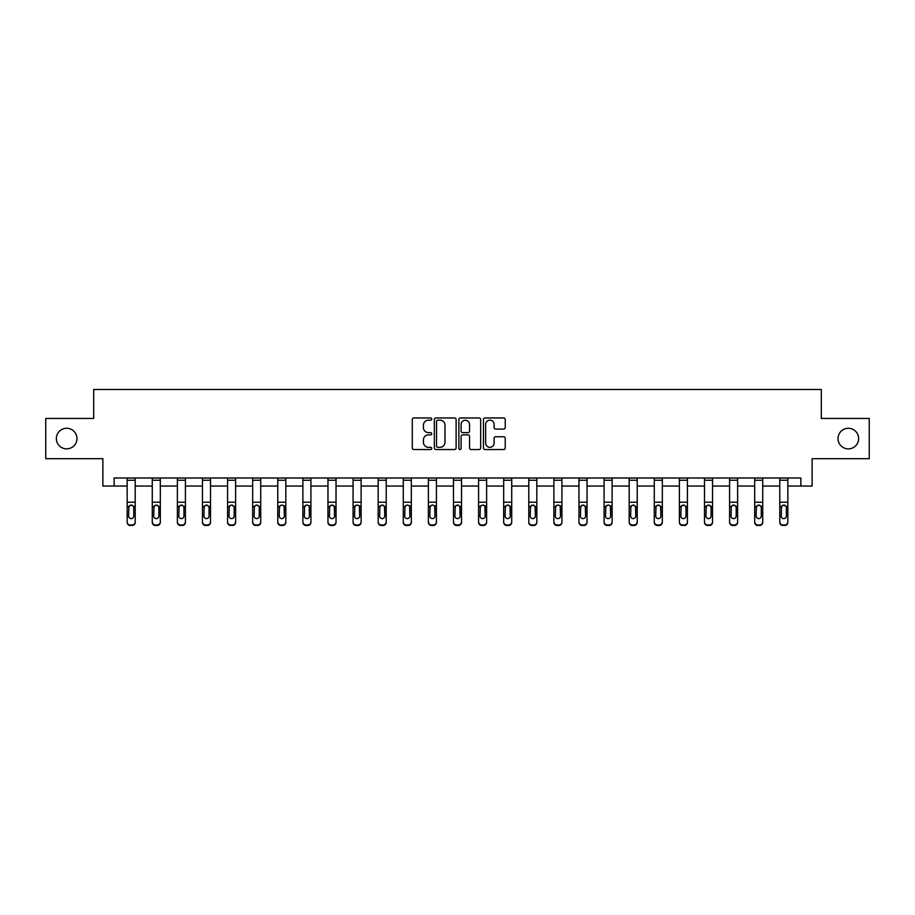 <?xml version="1.0" encoding="UTF-8"?>
<svg xmlns="http://www.w3.org/2000/svg" width="915" height="915" viewBox="0 0 915 915"><rect width="100%" height="100%" fill="white"/><g stroke="black" fill="none" stroke-linecap="round" stroke-linejoin="round"><path stroke-width="1.37" d="M431.754 419.059A1.109 1.109 0 0 0 430.656 417.961L413.866 417.961A1.578 1.578 0 0 0 412.288 419.539L412.288 447.961A1.578 1.578 0 0 0 413.866 449.54L430.656 449.54A1.109 1.109 0 0 0 431.754 448.442A1.109 1.109 0 0 0 430.656 447.332L428.483 447.332A5.055 5.055 0 0 1 423.428 442.277L423.428 439.909A5.055 5.055 0 0 1 428.483 434.854L430.656 434.854A1.109 1.109 0 0 0 431.754 433.756A1.109 1.109 0 0 0 430.656 432.646L428.483 432.646A5.055 5.055 0 0 1 423.428 427.591L423.428 425.223A5.055 5.055 0 0 1 428.483 420.168L430.656 420.168A1.109 1.109 0 0 0 431.754 419.059M838.037 438.582A10.294 10.294 0 0 0 848.331 448.876A10.294 10.294 0 0 0 858.636 438.582A10.294 10.294 0 0 0 848.331 428.277A10.294 10.294 0 0 0 838.037 438.582M56.364 438.582A10.294 10.294 0 0 0 66.669 448.876A10.294 10.294 0 0 0 76.963 438.582A10.294 10.294 0 0 0 66.669 428.277A10.294 10.294 0 0 0 56.364 438.582M503.662 429.089A1.578 1.578 0 0 0 505.24 427.511L505.24 419.539A1.578 1.578 0 0 0 503.662 417.961L485.019 417.961A1.578 1.578 0 0 0 483.44 419.539L483.44 447.961A1.578 1.578 0 0 0 485.019 449.54L503.662 449.54A1.578 1.578 0 0 0 505.24 447.961L505.24 438.331A1.578 1.578 0 0 0 503.662 436.752L495.678 436.752A1.578 1.578 0 0 0 494.1 438.331L494.1 443.112A4.22 4.22 0 0 1 489.88 447.332A4.22 4.22 0 0 1 485.648 443.112L485.648 424.388A4.22 4.22 0 0 1 489.88 420.168A4.22 4.22 0 0 1 494.1 424.388L494.1 427.511A1.578 1.578 0 0 0 495.678 429.089L503.662 429.089M114.135 486.048L114.135 477.996L800.865 477.996L800.865 486.048L812.131 486.048L812.131 458.69L869.25 458.69L869.25 418.464L821.304 418.464L821.304 389.504L93.696 389.504L93.696 418.464L45.75 418.464L45.75 458.69L102.869 458.69L102.869 486.048L127.162 486.048M456.116 419.539A1.578 1.578 0 0 0 454.538 417.961L435.906 417.961A1.578 1.578 0 0 0 434.328 419.539L434.328 447.961A1.578 1.578 0 0 0 435.906 449.54L454.538 449.54A1.578 1.578 0 0 0 456.116 447.961L456.116 419.539M460.462 417.961L479.094 417.961A1.578 1.578 0 0 1 480.672 419.539L480.672 447.961A1.578 1.578 0 0 1 479.094 449.54L471.122 449.54A1.578 1.578 0 0 1 469.544 447.961L469.544 436.432A1.578 1.578 0 0 0 467.965 434.854L462.67 434.854A1.578 1.578 0 0 0 461.091 436.432L461.091 448.442A1.109 1.109 0 0 1 459.982 449.54A1.109 1.109 0 0 1 458.884 448.442L458.884 419.539A1.578 1.578 0 0 1 460.462 417.961M135.214 486.048L152.267 486.048M160.308 486.048L177.373 486.048M185.413 486.048L202.467 486.048M210.519 486.048L227.572 486.048M235.613 486.048L252.666 486.048M260.718 486.048L277.771 486.048M285.812 486.048L302.876 486.048M310.917 486.048L327.97 486.048M336.022 486.048L353.076 486.048M361.116 486.048L378.169 486.048M386.222 486.048L403.275 486.048M411.315 486.048L428.38 486.048M436.421 486.048L453.474 486.048M461.526 486.048L478.579 486.048M486.62 486.048L503.685 486.048M511.725 486.048L528.779 486.048M536.831 486.048L553.884 486.048M561.924 486.048L578.978 486.048M587.03 486.048L604.083 486.048M612.124 486.048L629.188 486.048M637.229 486.048L654.282 486.048M662.334 486.048L679.388 486.048M687.428 486.048L704.481 486.048M712.533 486.048L729.587 486.048M737.627 486.048L754.692 486.048M762.733 486.048L779.786 486.048M787.838 486.048L800.865 486.048M437.644 420.168A1.109 1.109 0 0 0 436.535 421.277L436.535 446.223A1.109 1.109 0 0 0 437.644 447.332L439.932 447.332A5.055 5.055 0 0 0 444.987 442.277L444.987 425.223A5.055 5.055 0 0 0 439.932 420.168L437.644 420.168M469.544 424.469A4.22 4.22 0 0 0 465.323 420.248A4.22 4.22 0 0 0 461.091 424.469L461.091 431.068A1.578 1.578 0 0 0 462.67 432.646L467.965 432.646A1.578 1.578 0 0 0 469.544 431.068L469.544 424.469M127.162 506.899L127.162 521.802A3.214 3.191 -0 0 0 130.388 524.993L131.989 524.993A3.214 3.191 -0 0 0 135.214 521.802L135.214 522.305A3.214 3.191 180 0 1 131.989 525.496L131.989 524.993M133.762 516.049L133.762 507.585L133.762 516.049A2.573 2.551 180 0 1 131.188 518.611A2.573 2.551 180 0 0 133.762 516.049M128.615 516.563L128.615 516.049A2.573 2.551 180 0 0 131.188 518.611M129.85 505.366L128.615 507.379M132.538 505.366L131.188 504.988L133.476 506.395L133.762 507.585M135.214 477.996L135.214 521.802M127.162 477.996L127.162 521.802M130.388 524.993L131.989 525.496M130.388 525.496A3.214 3.191 180 0 1 127.162 522.305M127.162 506.395L128.901 506.395L128.615 516.049M128.901 506.395L131.188 504.988M152.267 506.899L152.267 521.802A3.214 3.191 -0 0 0 155.481 524.993L157.094 524.993A3.214 3.191 -0 0 0 160.308 521.802L160.308 522.305A3.214 3.191 180 0 1 157.094 525.496L157.094 524.993M158.867 516.049L158.867 507.585L158.867 516.049A2.573 2.551 180 0 1 156.293 518.611A2.573 2.551 180 0 0 158.867 516.049M153.72 516.563L153.72 516.049A2.573 2.551 180 0 0 156.293 518.611M154.944 505.366L153.72 507.379M157.632 505.366L156.293 504.988L158.581 506.395L158.867 507.585M177.373 506.899L177.373 521.802A3.214 3.191 -0 0 0 180.587 524.993L182.199 524.993A3.214 3.191 -0 0 0 185.413 521.802L185.413 522.305A3.214 3.191 180 0 1 182.199 525.496L182.199 524.993M183.961 516.049L183.961 507.585L183.961 516.049A2.573 2.551 180 0 1 181.387 518.611A2.573 2.551 180 0 0 183.961 516.049M178.814 516.563L178.814 516.049A2.573 2.551 180 0 0 181.387 518.611M180.049 505.366L178.814 507.379M182.737 505.366L181.387 504.988L183.675 506.395L183.961 507.585M160.308 477.996L160.308 521.802M152.267 477.996L152.267 521.802M155.481 524.993L157.094 525.496M155.481 525.496A3.214 3.191 180 0 1 152.267 522.305M152.267 506.395L154.006 506.395L153.72 516.049M154.006 506.395L156.293 504.988M185.413 477.996L185.413 521.802M177.373 477.996L177.373 521.802M180.587 524.993L182.199 525.496M180.587 525.496A3.214 3.191 180 0 1 177.373 522.305M177.373 506.395L179.1 506.395L178.814 516.049M179.1 506.395L181.387 504.988M202.467 506.899L202.467 521.802A3.214 3.191 -0 0 0 205.692 524.993L207.293 524.993A3.214 3.191 -0 0 0 210.519 521.802L210.519 522.305A3.214 3.191 180 0 1 207.293 525.496L207.293 524.993M209.066 516.049L209.066 507.585L209.066 516.049A2.573 2.551 180 0 1 206.493 518.611A2.573 2.551 180 0 0 209.066 516.049M203.919 516.563L203.919 516.049A2.573 2.551 180 0 0 206.493 518.611M205.143 505.366L203.919 507.379M207.831 505.366L206.493 504.988L208.78 506.395L209.066 507.585M227.572 506.899L227.572 521.802A3.214 3.191 -0 0 0 230.786 524.993L232.399 524.993A3.214 3.191 -0 0 0 235.613 521.802L235.613 522.305A3.214 3.191 180 0 1 232.399 525.496L232.399 524.993M234.171 516.049L234.171 507.585L234.171 516.049A2.573 2.551 180 0 1 231.598 518.611A2.573 2.551 180 0 0 234.171 516.049M229.013 516.563L229.013 516.049A2.573 2.551 180 0 0 231.598 518.611M230.248 505.366L229.013 507.379M232.936 505.366L231.598 504.988L233.885 506.395L234.171 507.585M252.666 506.899L252.666 521.802A3.214 3.191 -0 0 0 255.891 524.993L257.492 524.993A3.214 3.191 -0 0 0 260.718 521.802L260.718 522.305A3.214 3.191 180 0 1 257.492 525.496L257.492 524.993M259.265 516.049L259.265 507.585L259.265 516.049A2.573 2.551 180 0 1 256.692 518.611A2.573 2.551 180 0 0 259.265 516.049M254.118 516.563L254.118 516.049A2.573 2.551 180 0 0 256.692 518.611M255.354 505.366L254.118 507.379M258.041 505.366L256.692 504.988L258.979 506.395L259.265 507.585M210.519 477.996L210.519 521.802M202.467 477.996L202.467 521.802M205.692 524.993L207.293 525.496M205.692 525.496A3.214 3.191 180 0 1 202.467 522.305M202.467 506.395L204.205 506.395L203.919 516.049M204.205 506.395L206.493 504.988M235.613 477.996L235.613 521.802M227.572 477.996L227.572 521.802M230.786 524.993L232.399 525.496M230.786 525.496A3.214 3.191 180 0 1 227.572 522.305M227.572 506.395L229.299 506.395L229.013 516.049M229.299 506.395L231.598 504.988M260.718 477.996L260.718 521.802M252.666 477.996L252.666 521.802M255.891 524.993L257.492 525.496M255.891 525.496A3.214 3.191 180 0 1 252.666 522.305M252.666 506.395L254.404 506.395L254.118 516.049M254.404 506.395L256.692 504.988M285.812 477.996L285.812 522.305A3.214 3.191 180 0 1 282.598 525.496L282.598 524.993A3.214 3.191 -0 0 0 285.812 521.802M280.985 524.993L280.985 525.496A3.214 3.191 180 0 1 277.771 522.305L277.771 521.802A3.214 3.191 -0 0 0 280.985 524.993L282.598 524.993M277.771 477.996L277.771 521.802M280.985 525.496L282.598 525.496M284.085 506.395L284.371 516.049A2.573 2.551 180 0 1 281.797 518.611A2.573 2.551 180 0 1 279.224 516.049L279.51 506.395L281.797 504.988L285.812 506.395M310.917 477.996L310.917 522.305A3.214 3.191 180 0 1 307.703 525.496L307.703 524.993A3.214 3.191 -0 0 0 310.917 521.802M306.09 524.993L306.09 525.496A3.214 3.191 180 0 1 302.876 522.305L302.876 521.802A3.214 3.191 -0 0 0 306.09 524.993L307.703 524.993M302.876 477.996L302.876 521.802M306.09 525.496L307.703 525.496M309.19 506.395L309.464 516.049A2.573 2.551 180 0 1 306.891 518.611A2.573 2.551 180 0 1 304.318 516.049L304.603 506.395L306.891 504.988L310.917 506.395M336.022 477.996L336.022 522.305A3.214 3.191 180 0 1 332.797 525.496L332.797 524.993A3.214 3.191 -0 0 0 336.022 521.802M331.196 524.993L331.196 525.496A3.214 3.191 180 0 1 327.97 522.305L327.97 521.802A3.214 3.191 -0 0 0 331.196 524.993L332.797 524.993M327.97 477.996L327.97 521.802M331.196 525.496L332.797 525.496M334.284 506.395L334.57 516.049A2.573 2.551 180 0 1 331.996 518.611A2.573 2.551 180 0 1 329.423 516.049L329.709 506.395L331.996 504.988L334.284 506.395L336.022 506.395M361.116 477.996L361.116 522.305A3.214 3.191 180 0 1 357.902 525.496L357.902 524.993A3.214 3.191 -0 0 0 361.116 521.802M356.29 524.993L356.29 525.496A3.214 3.191 180 0 1 353.076 522.305L353.076 521.802A3.214 3.191 -0 0 0 356.29 524.993L357.902 524.993M353.076 477.996L353.076 521.802M356.29 525.496L357.902 525.496M359.389 506.395L359.675 516.049A2.573 2.551 180 0 1 357.102 518.611A2.573 2.551 180 0 1 354.517 516.049L354.803 506.395L357.102 504.988L361.116 506.395M386.222 477.996L386.222 522.305A3.214 3.191 180 0 1 383.008 525.496L383.008 524.993A3.214 3.191 -0 0 0 386.222 521.802M381.395 524.993L381.395 525.496A3.214 3.191 180 0 1 378.169 522.305L378.169 521.802A3.214 3.191 -0 0 0 381.395 524.993L383.008 524.993M378.169 477.996L378.169 521.802M381.395 525.496L383.008 525.496M384.483 506.395L384.769 516.049A2.573 2.551 180 0 1 382.196 518.611A2.573 2.551 180 0 1 379.622 516.049L379.908 506.395L382.196 504.988L384.483 506.395L386.222 506.395M411.315 477.996L411.315 522.305A3.214 3.191 180 0 1 408.101 525.496L408.101 524.993A3.214 3.191 -0 0 0 411.315 521.802M406.489 524.993L406.489 525.496A3.214 3.191 180 0 1 403.275 522.305L403.275 521.802A3.214 3.191 -0 0 0 406.489 524.993L408.101 524.993M403.275 477.996L403.275 521.802M406.489 525.496L408.101 525.496M409.588 506.395L409.874 516.049A2.573 2.551 180 0 1 407.301 518.611A2.573 2.551 180 0 1 404.727 516.049L405.013 506.395L407.301 504.988L411.315 506.395M436.421 477.996L436.421 522.305A3.214 3.191 180 0 1 433.207 525.496L433.207 524.993A3.214 3.191 -0 0 0 436.421 521.802M431.594 524.993L431.594 525.496A3.214 3.191 180 0 1 428.38 522.305L428.38 521.802A3.214 3.191 -0 0 0 431.594 524.993L433.207 524.993M428.38 477.996L428.38 521.802M431.594 525.496L433.207 525.496M434.694 506.395L434.968 516.049A2.573 2.551 180 0 1 432.395 518.611A2.573 2.551 180 0 1 429.821 516.049L430.107 506.395L432.395 504.988L436.421 506.395M461.526 477.996L461.526 522.305A3.214 3.191 180 0 1 458.301 525.496L458.301 524.993A3.214 3.191 -0 0 0 461.526 521.802M456.699 524.993L456.699 525.496A3.214 3.191 180 0 1 453.474 522.305L453.474 521.802A3.214 3.191 -0 0 0 456.699 524.993L458.301 524.993M453.474 477.996L453.474 521.802M456.699 525.496L458.301 525.496M459.788 506.395L460.073 516.049A2.573 2.551 180 0 1 457.5 518.611A2.573 2.551 180 0 1 454.927 516.049L455.213 506.395L457.5 504.988L459.788 506.395L461.526 506.395M486.62 477.996L486.62 522.305A3.214 3.191 180 0 1 483.406 525.496L483.406 524.993A3.214 3.191 -0 0 0 486.62 521.802M481.793 524.993L481.793 525.496A3.214 3.191 180 0 1 478.579 522.305L478.579 521.802A3.214 3.191 -0 0 0 481.793 524.993L483.406 524.993M478.579 477.996L478.579 521.802M481.793 525.496L483.406 525.496M484.893 506.395L485.179 516.049A2.573 2.551 180 0 1 482.605 518.611A2.573 2.551 180 0 1 480.032 516.049L480.306 506.395L482.605 504.988L486.62 506.395M511.725 477.996L511.725 522.305A3.214 3.191 180 0 1 508.511 525.496L508.511 524.993A3.214 3.191 -0 0 0 511.725 521.802M506.899 524.993L506.899 525.496A3.214 3.191 180 0 1 503.685 522.305L503.685 521.802A3.214 3.191 -0 0 0 506.899 524.993L508.511 524.993M503.685 477.996L503.685 521.802M506.899 525.496L508.511 525.496M509.987 506.395L510.273 516.049A2.573 2.551 180 0 1 507.699 518.611A2.573 2.551 180 0 1 505.126 516.049L505.412 506.395L507.699 504.988L509.987 506.395L511.725 506.395M536.831 477.996L536.831 522.305A3.214 3.191 180 0 1 533.605 525.496L533.605 524.993A3.214 3.191 -0 0 0 536.831 521.802M531.992 524.993L531.992 525.496A3.214 3.191 180 0 1 528.779 522.305L528.779 521.802A3.214 3.191 -0 0 0 531.992 524.993L533.605 524.993M528.779 477.996L528.779 521.802M531.992 525.496L533.605 525.496M535.092 506.395L535.378 516.049A2.573 2.551 180 0 1 532.804 518.611A2.573 2.551 180 0 1 530.231 516.049L530.517 506.395L532.804 504.988L535.092 506.395L536.831 506.395M561.924 477.996L561.924 522.305A3.214 3.191 180 0 1 558.71 525.496L558.71 524.993A3.214 3.191 -0 0 0 561.924 521.802M557.098 524.993L557.098 525.496A3.214 3.191 180 0 1 553.884 522.305L553.884 521.802A3.214 3.191 -0 0 0 557.098 524.993L558.71 524.993M553.884 477.996L553.884 521.802M557.098 525.496L558.71 525.496M560.197 506.395L560.483 516.049A2.573 2.551 180 0 1 557.898 518.611A2.573 2.551 180 0 1 555.325 516.049L555.611 506.395L557.898 504.988L561.924 506.395M587.03 477.996L587.03 522.305A3.214 3.191 180 0 1 583.804 525.496L583.804 524.993A3.214 3.191 -0 0 0 587.03 521.802M582.203 524.993L582.203 525.496A3.214 3.191 180 0 1 578.978 522.305L578.978 521.802A3.214 3.191 -0 0 0 582.203 524.993L583.804 524.993M578.978 477.996L578.978 521.802M582.203 525.496L583.804 525.496M585.291 506.395L585.577 516.049A2.573 2.551 180 0 1 583.004 518.611A2.573 2.551 180 0 1 580.43 516.049L580.716 506.395L583.004 504.988L585.291 506.395L587.03 506.395M612.124 477.996L612.124 522.305A3.214 3.191 180 0 1 608.91 525.496L608.91 524.993A3.214 3.191 -0 0 0 612.124 521.802M607.297 524.993L607.297 525.496A3.214 3.191 180 0 1 604.083 522.305L604.083 521.802A3.214 3.191 -0 0 0 607.297 524.993L608.91 524.993M604.083 477.996L604.083 521.802M607.297 525.496L608.91 525.496M610.396 506.395L610.682 516.049A2.573 2.551 180 0 1 608.109 518.611A2.573 2.551 180 0 1 605.536 516.049L605.81 506.395L608.109 504.988L612.124 506.395M637.229 477.996L637.229 522.305A3.214 3.191 180 0 1 634.015 525.496L634.015 524.993A3.214 3.191 -0 0 0 637.229 521.802M632.402 524.993L632.402 525.496A3.214 3.191 180 0 1 629.188 522.305L629.188 521.802A3.214 3.191 -0 0 0 632.402 524.993L634.015 524.993M629.188 477.996L629.188 521.802M632.402 525.496L634.015 525.496M635.49 506.395L635.776 516.049A2.573 2.551 180 0 1 633.203 518.611A2.573 2.551 180 0 1 630.629 516.049L630.915 506.395L633.203 504.988L635.49 506.395L637.229 506.395M662.334 477.996L662.334 522.305A3.214 3.191 180 0 1 659.109 525.496L659.109 524.993A3.214 3.191 -0 0 0 662.334 521.802M657.508 524.993L657.508 525.496A3.214 3.191 180 0 1 654.282 522.305L654.282 521.802A3.214 3.191 -0 0 0 657.508 524.993L659.109 524.993M654.282 477.996L654.282 521.802M657.508 525.496L659.109 525.496M660.596 506.395L660.882 516.049A2.573 2.551 180 0 1 658.308 518.611A2.573 2.551 180 0 1 655.735 516.049L656.021 506.395L658.308 504.988L660.596 506.395L662.334 506.395M277.771 506.899L277.771 522.305M281.797 518.611A2.573 2.551 180 0 0 284.371 516.049L284.371 507.585M280.447 505.366L279.224 507.379M283.135 505.366L281.797 504.988M302.876 506.899L302.876 522.305M306.891 518.611A2.573 2.551 180 0 0 309.464 516.049L309.464 507.585M305.553 505.366L304.318 507.379M308.241 505.366L306.891 504.988M327.97 506.899L327.97 522.305M331.996 518.611A2.573 2.551 180 0 0 334.57 516.049L334.57 507.585M330.658 505.366L329.423 507.379M333.334 505.366L331.996 504.988M353.076 506.899L353.076 522.305M357.102 518.611A2.573 2.551 180 0 0 359.675 516.049L359.675 507.585M355.752 505.366L354.517 507.379M358.44 505.366L357.102 504.988M378.169 506.899L378.169 522.305M382.196 518.611A2.573 2.551 180 0 0 384.769 516.049L384.769 507.585M380.857 505.366L379.622 507.379M383.545 505.366L382.196 504.988M403.275 506.899L403.275 522.305M407.301 518.611A2.573 2.551 180 0 0 409.874 516.049L409.874 507.585M405.951 505.366L404.727 507.379M408.639 505.366L407.301 504.988M428.38 506.899L428.38 522.305M432.395 518.611A2.573 2.551 180 0 0 434.968 516.049L434.968 507.585M431.057 505.366L429.821 507.379M433.744 505.366L432.395 504.988M453.474 506.899L453.474 522.305M457.5 518.611A2.573 2.551 180 0 0 460.073 516.049L460.073 507.585M456.162 505.366L454.927 507.379M458.838 505.366L457.5 504.988M478.579 506.899L478.579 522.305M482.605 518.611A2.573 2.551 180 0 0 485.179 516.049L485.179 507.585M481.256 505.366L480.032 507.379M483.944 505.366L482.605 504.988M503.685 506.899L503.685 522.305M507.699 518.611A2.573 2.551 180 0 0 510.273 516.049L510.273 507.585M506.361 505.366L505.126 507.379M509.049 505.366L507.699 504.988M528.779 506.899L528.779 522.305M532.804 518.611A2.573 2.551 180 0 0 535.378 516.049L535.378 507.585M531.455 505.366L530.231 507.379M534.143 505.366L532.804 504.988M553.884 506.899L553.884 522.305M557.898 518.611A2.573 2.551 180 0 0 560.483 516.049L560.483 507.585M556.56 505.366L555.325 507.379M559.248 505.366L557.898 504.988M578.978 506.899L578.978 522.305M583.004 518.611A2.573 2.551 180 0 0 585.577 516.049L585.577 507.585M581.666 505.366L580.43 507.379M584.342 505.366L583.004 504.988M604.083 506.899L604.083 522.305M608.109 518.611A2.573 2.551 180 0 0 610.682 516.049L610.682 507.585M606.759 505.366L605.536 507.379M609.447 505.366L608.109 504.988M629.188 506.899L629.188 522.305M633.203 518.611A2.573 2.551 180 0 0 635.776 516.049L635.776 507.585M631.865 505.366L630.629 507.379M634.553 505.366L633.203 504.988M654.282 506.899L654.282 522.305M658.308 518.611A2.573 2.551 180 0 0 660.882 516.049L660.882 507.585M656.959 505.366L655.735 507.379M659.646 505.366L658.308 504.988M679.388 506.899L679.388 521.802A3.214 3.191 -0 0 0 682.601 524.993L684.214 524.993A3.214 3.191 -0 0 0 687.428 521.802L687.428 522.305A3.214 3.191 180 0 1 684.214 525.496L684.214 524.993M685.987 516.049L685.987 507.585L685.987 516.049A2.573 2.551 180 0 1 683.402 518.611A2.573 2.551 180 0 0 685.987 516.049M680.829 516.563L680.829 516.049A2.573 2.551 180 0 0 683.402 518.611M682.064 505.366L680.829 507.379M684.752 505.366L683.402 504.988L685.701 506.395L685.987 507.585M704.481 506.899L704.481 521.802A3.214 3.191 -0 0 0 707.707 524.993L709.308 524.993A3.214 3.191 -0 0 0 712.533 521.802L712.533 522.305A3.214 3.191 180 0 1 709.308 525.496L709.308 524.993M711.081 516.049L711.081 507.585L711.081 516.049A2.573 2.551 180 0 1 708.507 518.611A2.573 2.551 180 0 0 711.081 516.049M705.934 516.563L705.934 516.049A2.573 2.551 180 0 0 708.507 518.611M707.169 505.366L705.934 507.379M709.857 505.366L708.507 504.988L710.795 506.395L711.081 507.585M729.587 506.899L729.587 521.802A3.214 3.191 -0 0 0 732.801 524.993L734.413 524.993A3.214 3.191 -0 0 0 737.627 521.802L737.627 522.305A3.214 3.191 180 0 1 734.413 525.496L734.413 524.993M736.186 516.049L736.186 507.585L736.186 516.049A2.573 2.551 180 0 1 733.613 518.611A2.573 2.551 180 0 0 736.186 516.049M731.039 516.563L731.039 516.049A2.573 2.551 180 0 0 733.613 518.611M732.263 505.366L731.039 507.379M734.951 505.366L733.613 504.988L735.9 506.395L736.186 507.585M754.692 506.899L754.692 521.802A3.214 3.191 -0 0 0 757.906 524.993L759.519 524.993A3.214 3.191 -0 0 0 762.733 521.802L762.733 522.305A3.214 3.191 180 0 1 759.519 525.496L759.519 524.993M761.28 516.049L761.28 507.585L761.28 516.049A2.573 2.551 180 0 1 758.707 518.611A2.573 2.551 180 0 0 761.28 516.049M756.133 516.563L756.133 516.049A2.573 2.551 180 0 0 758.707 518.611M757.368 505.366L756.133 507.379M760.056 505.366L758.707 504.988L760.994 506.395L761.28 507.585M687.428 477.996L687.428 521.802M679.388 477.996L679.388 521.802M682.601 524.993L684.214 525.496M682.601 525.496A3.214 3.191 180 0 1 679.388 522.305M679.388 506.395L681.115 506.395L680.829 516.049M681.115 506.395L683.402 504.988M712.533 477.996L712.533 521.802M704.481 477.996L704.481 521.802M707.707 524.993L709.308 525.496M707.707 525.496A3.214 3.191 180 0 1 704.481 522.305M704.481 506.395L706.22 506.395L705.934 516.049M706.22 506.395L708.507 504.988M737.627 477.996L737.627 521.802M729.587 477.996L729.587 521.802M732.801 524.993L734.413 525.496M732.801 525.496A3.214 3.191 180 0 1 729.587 522.305M729.587 506.395L731.325 506.395L731.039 516.049M731.325 506.395L733.613 504.988M762.733 477.996L762.733 521.802M754.692 477.996L754.692 521.802M757.906 524.993L759.519 525.496M757.906 525.496A3.214 3.191 180 0 1 754.692 522.305M754.692 506.395L756.419 506.395L756.133 516.049M756.419 506.395L758.707 504.988M779.786 506.899L779.786 521.802A3.214 3.191 -0 0 0 783.011 524.993L784.613 524.993A3.214 3.191 -0 0 0 787.838 521.802L787.838 522.305A3.214 3.191 180 0 1 784.613 525.496L784.613 524.993M786.385 516.049L786.385 507.585L786.385 516.049A2.573 2.551 180 0 1 783.812 518.611A2.573 2.551 180 0 0 786.385 516.049M781.238 516.563L781.238 516.049A2.573 2.551 180 0 0 783.812 518.611M782.462 505.366L781.238 507.379M785.15 505.366L783.812 504.988L786.099 506.395L786.385 507.585M787.838 477.996L787.838 521.802M779.786 477.996L779.786 521.802M783.011 524.993L784.613 525.496M783.011 525.496A3.214 3.191 180 0 1 779.786 522.305M779.786 506.395L781.524 506.395L781.238 516.049M781.524 506.395L783.812 504.988M127.162 478.03L135.214 478.03M133.476 506.395L135.214 506.395M127.162 502.232L135.214 502.232M127.162 480.238L135.214 480.238M152.267 478.03L160.308 478.03M158.581 506.395L160.308 506.395M152.267 502.232L160.308 502.232M152.267 480.238L160.308 480.238M177.373 478.03L185.413 478.03M183.675 506.395L185.413 506.395M177.373 502.232L185.413 502.232M177.373 480.238L185.413 480.238M202.467 478.03L210.519 478.03M208.78 506.395L210.519 506.395M202.467 502.232L210.519 502.232M202.467 480.238L210.519 480.238M227.572 478.03L235.613 478.03M233.885 506.395L235.613 506.395M227.572 502.232L235.613 502.232M227.572 480.238L235.613 480.238M252.666 478.03L260.718 478.03M258.979 506.395L260.718 506.395M252.666 502.232L260.718 502.232M252.666 480.238L260.718 480.238M277.771 478.03L285.812 478.03M277.771 506.395L279.51 506.395M277.771 502.232L285.812 502.232M277.771 480.238L285.812 480.238M302.876 478.03L310.917 478.03M302.876 506.395L304.603 506.395M302.876 502.232L310.917 502.232M302.876 480.238L310.917 480.238M327.97 478.03L336.022 478.03M327.97 506.395L329.709 506.395M327.97 502.232L336.022 502.232M327.97 480.238L336.022 480.238M353.076 478.03L361.116 478.03M353.076 506.395L354.803 506.395M353.076 502.232L361.116 502.232M353.076 480.238L361.116 480.238M378.169 478.03L386.222 478.03M378.169 506.395L379.908 506.395M378.169 502.232L386.222 502.232M378.169 480.238L386.222 480.238M403.275 478.03L411.315 478.03M403.275 506.395L405.013 506.395M403.275 502.232L411.315 502.232M403.275 480.238L411.315 480.238M428.38 478.03L436.421 478.03M428.38 506.395L430.107 506.395M428.38 502.232L436.421 502.232M428.38 480.238L436.421 480.238M453.474 478.03L461.526 478.03M453.474 506.395L455.213 506.395M453.474 502.232L461.526 502.232M453.474 480.238L461.526 480.238M478.579 478.03L486.62 478.03M478.579 506.395L480.306 506.395M478.579 502.232L486.62 502.232M478.579 480.238L486.62 480.238M503.685 478.03L511.725 478.03M503.685 506.395L505.412 506.395M503.685 502.232L511.725 502.232M503.685 480.238L511.725 480.238M528.779 478.03L536.831 478.03M528.779 506.395L530.517 506.395M528.779 502.232L536.831 502.232M528.779 480.238L536.831 480.238M553.884 478.03L561.924 478.03M553.884 506.395L555.611 506.395M553.884 502.232L561.924 502.232M553.884 480.238L561.924 480.238M578.978 478.03L587.03 478.03M578.978 506.395L580.716 506.395M578.978 502.232L587.03 502.232M578.978 480.238L587.03 480.238M604.083 478.03L612.124 478.03M604.083 506.395L605.81 506.395M604.083 502.232L612.124 502.232M604.083 480.238L612.124 480.238M629.188 478.03L637.229 478.03M629.188 506.395L630.915 506.395M629.188 502.232L637.229 502.232M629.188 480.238L637.229 480.238M654.282 478.03L662.334 478.03M654.282 506.395L656.021 506.395M654.282 502.232L662.334 502.232M654.282 480.238L662.334 480.238M679.388 478.03L687.428 478.03M685.701 506.395L687.428 506.395M679.388 502.232L687.428 502.232M679.388 480.238L687.428 480.238M704.481 478.03L712.533 478.03M710.795 506.395L712.533 506.395M704.481 502.232L712.533 502.232M704.481 480.238L712.533 480.238M729.587 478.03L737.627 478.03M735.9 506.395L737.627 506.395M729.587 502.232L737.627 502.232M729.587 480.238L737.627 480.238M754.692 478.03L762.733 478.03M760.994 506.395L762.733 506.395M754.692 502.232L762.733 502.232M754.692 480.238L762.733 480.238M779.786 478.03L787.838 478.03M786.099 506.395L787.838 506.395M779.786 502.232L787.838 502.232M779.786 480.238L787.838 480.238"/></g></svg>
